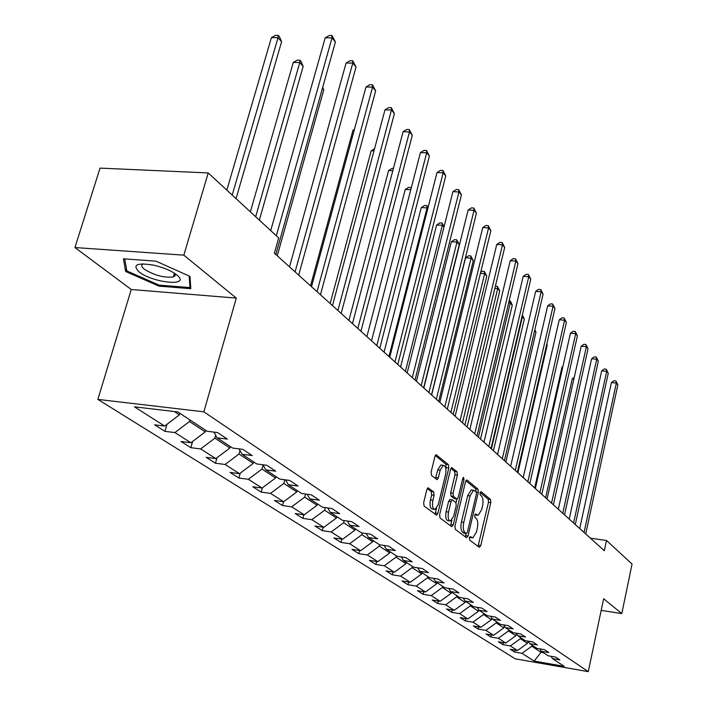 <?xml version="1.0" encoding="UTF-8"?>
<svg xmlns="http://www.w3.org/2000/svg" width="707" height="707" viewBox="0 0 707 707"><rect width="100%" height="100%" fill="white"/><g stroke="black" fill="none" stroke-linecap="round" stroke-linejoin="round"><path stroke-width="1.06" d="M469.368 537.868L469.616 540.068L479.328 547.324L480.787 545.592L490.808 502.562L490.481 499.46L480.999 491.612L479.973 492.77L480.212 494.98L481.449 495.996C483.093 497.896 483.455 501.245 482.536 506.035L481.688 509.632L478.162 515.35L475.466 513.98L474.689 515.235L474.936 517.436L476.191 518.425C477.844 520.281 478.215 523.613 477.287 528.429L476.438 532.062L472.815 537.894L470.173 536.586L469.368 537.868M428.495 487.874L426.825 489.633L423.652 502.659L424.067 506.026L436.652 515.217L437.863 513.335L448.812 467.954L448.424 464.64L436.06 454.689L434.911 456.51L431.12 472.064L431.526 475.449L437.165 479.673L438.331 477.835L440.196 470.173L443.254 465.321C445.719 465.701 446.488 468.776 445.56 474.53L438.331 504.453L435.114 509.473C432.693 509.04 431.95 505.982 432.887 500.291L434.107 495.253L433.7 491.913L427.929 487.795M236.297 298.098L183.838 255.165L208.22 172.941L100.041 168.116L74.942 247.538L131.263 289.508L97.858 399.402L203.863 411.819L236.297 298.098L131.263 289.508M601.197 610.353L621.798 613.614L603.637 598.749L588.286 671.65L203.863 411.819M621.798 613.614L632.058 564.045L606.5 540.457L590.469 538.221M208.22 172.941L278.682 237.959L274.396 253.221L604.317 550.718L606.5 540.457M454.946 526.176L455.326 529.384L466.523 537.753L468.034 536.003L478.321 492.275L477.976 489.111L467.044 480.053L465.524 481.723L454.946 526.176M451.693 526.671L440.019 517.948L439.63 514.661L450.536 469.377L451.658 467.583L457.031 471.763L457.411 475.042L453.063 493.168L453.443 496.429L457.102 499.098L458.242 497.277L462.714 478.533L463.492 477.278L464.039 479.629L453.258 524.903L451.693 526.671M97.858 399.402L515.253 658.827L588.286 671.65M164.943 431.341L174.912 432.578L190.899 442.75L181.036 441.495L190.837 447.681L200.638 448.945L215.829 458.604L206.135 457.332L215.458 463.218L225.091 464.49L239.54 473.69L230.014 472.409L238.895 478.012L248.351 479.293L262.12 488.051L252.761 486.761L261.228 492.099L270.525 493.398L283.657 501.749L274.457 500.45L282.526 505.549L291.673 506.848L304.213 514.82L295.164 513.521L302.879 518.39L311.867 519.689L323.85 527.316L314.951 526.008L322.33 530.665L331.176 531.973L342.639 539.264L333.881 537.956L340.942 542.41L349.647 543.718L360.623 550.7L352.006 549.392L358.776 553.669L367.34 554.977L377.856 561.667L369.381 560.359L375.868 564.451L384.299 565.768L394.391 572.184L386.049 570.876L392.279 574.809L400.569 576.117L410.263 582.276L402.044 580.977L408.036 584.751L416.202 586.059L425.508 591.98L417.422 590.681L423.175 594.304L431.217 595.612L440.169 601.303L432.207 600.004L437.739 603.504L445.666 604.794L454.283 610.282L446.435 608.983L451.764 612.35L459.568 613.641L467.866 618.925L460.133 617.635L465.268 620.879L472.956 622.16L480.963 627.25L473.337 625.969L478.294 629.089L485.868 630.37L493.583 635.284L486.071 634.002L490.852 637.016L498.32 638.288L505.761 643.025L498.364 641.762L502.977 644.669L510.339 645.933L517.524 650.511L510.224 649.247L514.678 652.057L521.943 653.321L534.147 661.08L564.239 666.356L552.494 658.624L559.909 659.914L555.702 657.121L548.252 655.831L541.332 651.271L548.853 652.57L544.496 649.671L536.931 648.372L529.764 643.653L537.391 644.961L532.875 641.956L525.204 640.657L517.771 635.761L525.522 637.069L520.838 633.967L513.043 632.65L505.337 627.577L513.202 628.894L508.342 625.668L500.432 624.352L492.434 619.085L500.415 620.401L495.368 617.052L487.335 615.726L479.028 610.256L487.141 611.59L481.891 608.108L473.734 606.774L465.1 601.091L473.337 602.426L467.884 598.802L459.594 597.468L450.615 591.556L458.984 592.89L453.302 589.117L444.889 587.782L435.539 581.622L444.031 582.966L438.119 579.042L429.573 577.699L419.825 571.283L428.469 572.626L422.3 568.534L413.604 567.191L403.45 560.501L412.225 561.844L405.8 557.576L396.954 556.232L386.349 549.251L395.284 550.594L388.567 546.131L379.579 544.788L368.497 537.488L377.582 538.831L370.556 534.174L361.418 532.831L349.824 525.204L359.068 526.547L351.724 521.66L342.418 520.325L330.284 512.336L339.687 513.68L331.998 508.563L322.525 507.228L309.816 498.859L319.387 500.194L311.31 494.829L301.677 493.504L288.341 484.719L298.08 486.045L289.614 480.415L279.795 479.099L265.788 469.881L275.712 471.189L266.804 465.277L256.809 463.969L242.077 454.265L252.187 455.564L242.81 449.343L232.63 448.052L217.111 437.836L227.407 439.118L217.526 432.551L207.16 431.279L177.81 411.96L134.445 406.834L164.66 426.056L154.612 424.819L164.943 431.341L166.993 424.28M205.702 430.324L205.26 431.862L189.485 421.505L189.936 419.94M189.485 421.505L174.912 432.578M205.26 431.862L190.899 442.75M217.111 437.836L213.974 432.118M230.288 446.506L229.863 448.008L214.875 438.172L215.697 435.256M214.875 438.172L200.638 448.945M229.863 448.008L215.829 458.604M242.077 454.265L239.072 448.865M253.663 461.901L253.256 463.368L239.001 454.009L239.973 450.492M239.001 454.009L225.091 464.49M253.256 463.368L239.54 473.69M265.788 469.881L262.916 464.764M275.933 476.553L275.544 477.994L261.961 469.077L263.066 465.029M261.961 469.077L248.351 479.293M275.544 477.994L262.12 488.051M288.341 484.719L285.593 479.876M297.161 490.534L296.79 491.939L283.834 483.438L284.815 479.779M283.834 483.438L270.525 493.398M296.79 491.939L283.657 501.749M309.816 498.859L307.183 494.264M317.425 503.87L317.063 505.258L304.699 497.136L305.512 494.034M304.699 497.136L291.673 506.848M317.063 505.258L304.213 514.82M330.284 512.336L327.765 507.971M336.788 516.614L336.435 517.975L324.619 510.215L325.291 507.617M324.619 510.215L311.867 519.689M336.435 517.975L323.85 527.316M349.824 525.204L347.402 521.041M355.303 528.809L354.967 530.135L343.664 522.712L344.212 520.582M343.664 522.712L331.176 531.973M354.967 530.135L342.639 539.264M368.497 537.488L366.173 533.529M373.04 540.484L372.713 541.783L361.887 534.678L362.32 532.963M361.887 534.678L349.647 543.718M372.713 541.783L360.623 550.7M386.349 549.251L384.113 545.468M390.025 551.663L389.716 552.945L379.332 546.131L379.668 544.797M379.332 546.131L367.34 554.977M389.716 552.945L377.856 561.667M403.45 560.501L401.293 556.886M406.322 562.392L406.021 563.647L396.061 557.116L396.38 555.843M396.061 557.116L384.299 565.768M406.021 563.647L394.391 572.184M419.825 571.283L417.757 567.827M421.973 572.697L421.672 573.925L412.11 567.65L412.42 566.404M412.11 567.65L400.569 576.117M421.672 573.925L410.263 582.276M435.539 581.622L433.541 578.317M436.997 582.586L436.714 583.796L427.532 577.769L427.823 576.55M427.532 577.769L416.202 586.059M436.714 583.796L425.508 591.98M450.615 591.556L448.698 588.392M451.455 592.104L451.172 593.288L442.343 587.49L442.626 586.289M442.343 587.49L431.217 595.612M451.172 593.288L440.169 601.303M465.1 601.091L463.253 598.051M465.356 601.259L465.082 602.426L456.589 596.849L456.863 595.665M456.589 596.849L445.666 604.794M465.082 602.426L454.283 610.282M479.028 610.256L477.252 607.348M478.798 609.876L478.48 611.219L470.296 605.846L470.57 604.688M470.296 605.846L459.568 613.641M478.48 611.219L467.866 618.925M492.434 619.085L490.711 616.283M491.78 618.015L491.392 619.694L483.508 614.516L483.765 613.376M483.508 614.516L472.956 622.16M491.392 619.694L480.963 627.25M505.337 627.577L503.676 624.891M504.294 625.881L503.844 627.869L496.234 622.876L496.491 621.753M496.234 622.876L485.868 630.37M503.844 627.869L493.583 635.284M517.771 635.761L516.163 633.18M516.357 633.49L515.854 635.752L508.51 630.936L508.757 629.831M508.51 630.936L498.32 638.288M515.854 635.752L505.761 643.025M529.764 643.653L528.209 641.169M527.952 641.125L527.449 643.361L520.361 638.713L520.608 637.626M520.361 638.713L510.339 645.933M527.449 643.361L517.524 650.511M541.332 651.271L539.83 648.876M541.288 651.2L541.049 652.287L531.805 646.225L532.044 645.155M531.805 646.225L521.943 653.321M543.524 652.72L541.049 652.287L534.147 661.08M552.494 658.624L551.045 656.308M183.838 255.165L74.942 247.538M174.32 411.545L179.366 414.868L179.825 413.286M179.366 414.868L164.66 426.056M515.12 650.095L514.678 652.057M503.437 642.628L502.977 644.669M491.338 634.895L490.852 637.016M478.798 626.888L478.294 629.089M465.807 618.581L465.268 620.879M452.33 609.955L451.764 612.35M438.34 601.003L437.739 603.504M423.802 591.706L423.175 594.304M408.699 582.029L408.036 584.751M392.977 571.963L392.279 574.809M376.619 561.473L375.868 564.451M359.563 550.541L358.776 553.669M341.781 539.132L340.942 542.41M323.223 527.219L322.33 530.665M303.833 514.767L302.879 518.39M283.551 501.731L282.526 505.549M262.377 487.857L261.228 492.099M240.23 473.169L238.895 478.012M217.005 457.712L215.458 463.218M192.622 441.442L190.837 447.681M123.425 258.806L125.66 271.488L158.987 286.132L190.784 288.677L190.015 276.402L155.982 261.166L123.425 258.806M174.214 273.839L175.08 273.909M159.278 285.142L158.987 286.132M126.473 268.837L125.66 271.488M469.519 537.382L471.958 537.771M474.804 514.829L477.278 515.226M478.056 546.378L488.493 502.253L488.166 499.151L480.053 492.461M476.058 491.559L475.634 488.802L465.869 480.742M465.259 536.807L466.169 533.564M466.302 533.546L467.362 532.327L476.421 493.875L476.173 491.657L473.557 490.234L470.049 495.925L463.792 522.376C462.846 527.289 463.226 530.674 464.941 532.53L466.302 533.546L464.26 533.264M472.179 490.048L471.207 489.924L467.681 495.616L470.049 495.925M463.942 533.211L462.581 532.194C460.858 530.338 460.478 526.954 461.424 522.04L467.681 495.616M450.898 468.379L454.636 471.463L457.031 471.763M456.775 499.054L454.292 498.674L451.039 496.111L450.659 492.85L455.008 474.733L454.636 471.463M456.943 499.107L456.077 502.73M451.906 520.175L450.863 524.567L453.258 524.903M448.53 512.098C447.619 517.612 448.318 520.599 450.615 521.05L453.753 516.083L456.227 505.708L455.856 502.465L452.188 499.814L451.031 501.652L448.53 512.098L446.126 511.762C445.216 517.277 445.914 520.264 448.211 520.714L449.776 520.935M450.112 499.54L448.627 501.325L451.031 501.652M446.126 511.762L448.627 501.325M450.43 525.725L450.863 524.567M434.195 509.349L432.675 509.137C430.245 508.704 429.502 505.646 430.439 499.964L431.659 494.927L431.252 491.586L427.258 488.493M441.813 465.144L440.815 465.02L437.748 469.872L440.196 470.173M435.494 478.604L437.748 469.872M445.958 469.43L446.002 464.34L435.282 455.485M434.982 514.183L436.519 508.501M573.881 378.961L572.246 378.811L545.618 497.781M572.246 378.811L574.243 377.352M584.062 532.451L616.345 383.053L617.865 384.9L585.705 533.926M579.722 528.536L611.396 382.575L616.345 383.053L615.868 380.923L617.865 384.9M611.396 382.575L613.888 380.728L615.868 380.923M139.049 271.859C152.155 282.597 189.096 286.768 178.191 276.163L176.582 274.723C171.244 270.746 163.83 267.608 154.329 265.284C137.052 262.412 131.962 264.604 139.049 271.859M143.335 263.835C140.958 264.966 141.329 266.786 144.44 269.305C154.435 275.394 164.051 277.948 173.286 276.967L175.23 275.58L174.806 273.441M189.202 276.048L189.953 287.59L159.128 285.133L126.836 270.931L124.741 258.903M190.581 285.442L189.953 287.59M562.745 367.233L561.977 367.163L534.678 487.918M561.977 367.163L562.913 366.482M573.598 523.012L606.694 371.334L608.259 373.243L575.295 524.541M569.206 519.053L601.675 370.866L606.694 371.334L606.226 369.178L608.259 373.243M601.675 370.866L604.211 368.992L606.226 369.178M562.763 513.247L596.708 359.218L598.334 361.189L564.522 514.829M558.318 509.234L591.609 358.749L596.708 359.218L596.248 357.044L598.334 361.189M591.609 358.749L594.207 356.858L596.248 357.044M517.904 472.797L547.2 345.122L546.688 344.539M546.776 344.141L547.2 345.122M505.885 461.963L535.959 332.281L534.598 330.726M534.837 329.665L535.959 332.281M493.433 450.73L524.32 318.99L522.411 316.816L491.4 448.892M522.367 314.977L524.32 318.99M522.226 315.605L522.411 316.816L521.943 316.78M551.54 503.128L586.377 346.669L588.056 348.71L553.369 504.771M547.032 499.062L581.207 346.218L586.377 346.669L585.917 344.477L588.056 348.71M581.207 346.218L583.858 344.3L585.917 344.477M539.909 492.638L575.675 333.677L577.416 335.79L541.801 494.343M535.349 488.519L570.425 333.236L575.675 333.677L575.233 331.468L577.416 335.79M570.425 333.236L573.13 331.291L575.233 331.468M527.846 481.759L564.584 320.209L566.387 322.401L529.808 483.526M523.224 477.587L559.255 319.785L564.584 320.209L564.151 317.991L566.387 322.401M559.255 319.785L562.021 317.823L564.151 317.991M515.315 470.464L553.086 306.246L554.951 308.517L517.356 472.303M510.64 466.24L547.678 305.831L553.086 306.246L552.662 304.01L554.951 308.517M547.678 305.831L550.506 303.851L552.662 304.01M502.315 458.737L541.155 291.761L543.091 294.121L504.427 460.646M497.569 454.451L535.659 291.364L541.155 291.761L540.749 289.517L543.091 294.121M535.659 291.364L538.557 289.357L540.749 289.517M488.793 446.541L528.765 276.72L530.78 279.168L490.994 448.53M483.977 442.202L523.189 276.34L528.765 276.72L528.376 274.457L530.78 279.168M523.189 276.34L526.149 274.307L528.376 274.457M474.724 433.859L515.889 261.095L517.984 263.64L477.013 435.927M469.855 429.467L510.224 260.724L515.889 261.095L515.518 258.815L517.984 263.64M510.224 260.724L513.255 258.674L515.518 258.815M460.08 420.656L502.509 244.843L504.683 247.494L462.466 422.804M455.14 416.202L496.747 244.489L502.509 244.843L502.156 242.554L504.683 247.494M496.747 244.489L499.858 242.413L502.156 242.554M444.827 406.896L488.572 227.928L490.844 230.685L447.31 409.141M439.816 402.38L482.731 227.601L488.572 227.928L488.245 225.63L490.844 230.685M482.731 227.601L485.912 225.498L488.245 225.63M428.919 392.553L474.07 210.315L476.43 213.187L431.509 394.895M423.838 387.975L468.122 210.014L474.07 210.315L473.761 207.999L476.43 213.187M468.122 210.014L471.383 207.885L473.761 207.999M412.305 377.573L458.949 191.959L461.415 194.955L415.018 380.021M407.161 372.934L452.904 191.677L458.949 191.959L458.666 189.635L461.415 194.955M452.904 191.677L456.245 189.52L458.666 189.635M394.957 361.931L443.165 172.808L445.746 175.928L397.794 364.485M389.743 357.229L437.023 172.552L443.165 172.808L442.918 170.467L445.746 175.928M437.023 172.552L440.461 170.369L442.918 170.467M376.813 345.573L426.692 152.8L429.388 156.07L379.783 348.242M371.529 340.801L420.435 152.579L426.692 152.8L426.471 150.458L429.388 156.07M420.435 152.579L423.97 150.37L426.471 150.458M357.822 328.446L409.477 131.9L412.287 135.311L360.923 331.247M352.457 323.603L403.105 131.705L409.477 131.9L409.282 129.54L412.287 135.311M403.105 131.705L406.737 129.469L409.282 129.54M337.919 310.497L391.457 110.018L394.4 113.597L341.172 313.431M332.476 305.592L384.979 109.868L391.457 110.018L391.298 107.667L394.4 113.597M384.979 109.868L388.709 107.605L391.298 107.667M317.036 291.664L372.58 87.111L375.664 90.85L320.448 294.748M311.522 286.688L365.987 86.996L372.58 87.111L372.465 84.752L375.664 90.85M365.987 86.996L369.832 84.707L372.465 84.752M295.102 271.886L352.793 63.082L356.036 67.015L298.69 275.12M289.508 266.848L346.077 63.011L352.793 63.082L352.722 60.722L356.036 67.015M346.077 63.011L350.045 60.696L352.722 60.722M480.521 439.082L512.257 305.212L510.286 302.958L478.4 437.173M509.173 300.696L510.737 301.659L512.257 305.212M509.95 300.749L510.286 302.958L508.669 302.835M467.115 426.993L499.743 290.922L497.701 288.58L464.914 425.013M495.36 286.22L497.383 286.362L499.743 290.922M497.383 286.362L497.701 288.58L494.838 288.376M453.187 414.435L486.769 276.092L484.64 273.662L450.907 412.375M480.698 272.275L482.165 271.285L484.339 271.435L486.769 276.092M484.339 271.435L484.64 273.662L480.433 273.37M438.711 401.382L473.283 260.697L471.074 258.17L465.551 257.808L431.632 395.001M465.551 257.808L468.591 255.784L470.791 255.925L471.074 258.17L436.343 399.243M470.791 255.925L473.283 260.697M423.652 387.807L459.276 244.693L456.978 242.068L451.366 241.723L416.423 381.285M451.366 241.723L454.477 239.673L456.722 239.814L456.978 242.068L421.186 385.58M456.722 239.814L459.276 244.693M443.943 227.177L442.317 225.321L436.617 225.003L400.586 367.004M436.617 225.003L439.807 222.926L442.078 223.05L442.317 225.321L405.411 371.361M442.078 223.05L444.084 226.602M427.762 208.698L427.055 207.885L421.266 207.584L384.087 352.13M421.266 207.584L424.527 205.49L426.842 205.604L427.055 207.885L388.974 356.531M426.842 205.604L428.106 207.372M410.794 189.706L405.27 189.449L366.88 336.612M405.27 189.449L408.619 187.32L411.288 187.797M411.067 188.645L410.97 187.435M392.809 170.714L388.594 170.537L348.913 320.412M388.594 170.537L392.032 168.381L393.41 168.443M373.968 150.9L371.184 150.803L330.151 303.497M371.184 150.803L374.551 148.726M354.198 130.221L353.005 130.185L310.532 285.796M353.005 130.185L354.446 129.31M277.25 255.793L323.744 89.877L322.41 88.366M322.684 87.403L323.744 89.877M259.336 220.116L303.17 66.378L299.786 62.508L293.272 62.437L250.375 211.844M293.272 62.437L297.232 60.166L299.839 60.192L299.786 62.508L255.687 216.74M299.839 60.192L301.191 61.739L303.17 66.378M236.05 198.623L281.598 41.74L278.037 37.674L271.408 37.648L226.832 190.121M271.408 37.648L275.5 35.35L278.151 35.359L278.037 37.674L232.205 195.079M278.151 35.359L279.574 36.985L281.598 41.74M276.331 235.793L332.025 37.869L335.418 41.996L275.81 254.493M270.71 230.606L325.185 37.842L332.025 37.869L332.007 35.509L335.418 41.996M325.185 37.842L329.268 35.5L332.007 35.509M469.554 537.302L471.684 537.603M474.839 514.74L476.986 515.041M488.166 499.151L490.481 499.46M488.493 502.253L490.808 502.562M478.471 545.256L480.787 545.592M466.514 479.991L467.044 480.053M475.634 488.802L477.976 489.111M476.403 492.019L478.321 492.275M465.674 535.667L468.034 536.003M461.424 522.04L463.792 522.376M462.581 532.194L464.941 532.53M451.543 467.627L452.118 467.698M455.008 474.733L457.411 475.042M450.659 492.85L453.063 493.168M451.039 496.111L453.443 496.429M454.292 498.674L456.687 498.992M462.502 479.426L464.039 479.629M431.252 491.586L433.7 491.913M431.659 494.927L434.107 495.253M430.439 499.964L432.887 500.291M435.892 477.525L438.331 477.835M435.945 454.734L436.555 454.813M446.002 464.34L448.424 464.64M446.391 467.654L448.812 467.954M435.432 512.999L437.863 513.335M464.199 533.281L466.364 533.591M471.207 489.924L473.557 490.234M449.785 499.496L452.188 499.814M440.815 465.02L443.254 465.321M176.282 274.493L178.191 276.163M174.408 273.185L173.286 276.967"/></g></svg>
